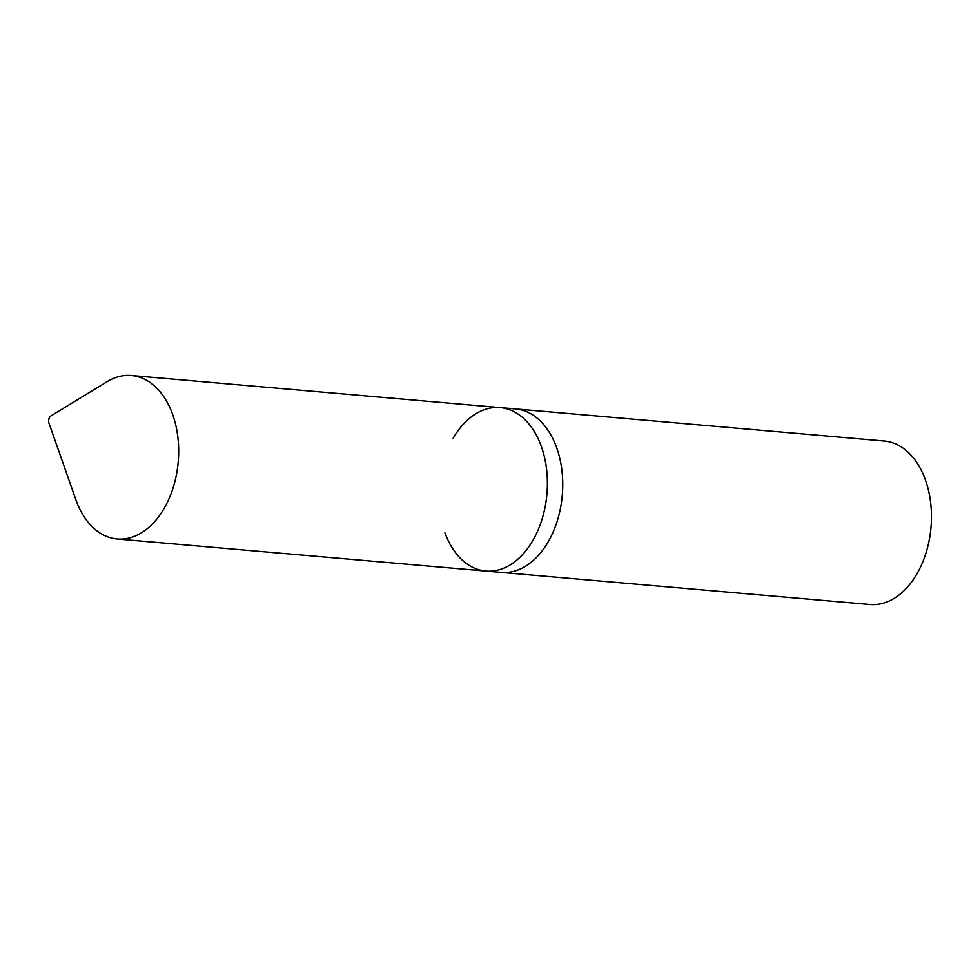 <?xml version="1.0" encoding="UTF-8"?>
<svg xmlns="http://www.w3.org/2000/svg" width="980" height="980" viewBox="0 0 980 980"><rect width="100%" height="100%" fill="white"/><g stroke="black" fill="none" stroke-linecap="round" stroke-linejoin="round"><path stroke-width="1.47" d="M444.92 532.765A82.051 54.108 -85 0 0 485.909 571.083L869.983 604.489A82.051 54.108 -85 0 0 931 527.436A82.051 54.108 -85 0 0 884.205 441L515.492 408.917A82.051 54.108 -85 0 1 562.287 495.353A82.051 54.108 -85 0 1 501.27 572.418A82.051 54.108 -85 0 0 562.287 495.353A82.051 54.108 -85 0 0 515.492 408.917L500.131 407.582A82.051 54.108 95 0 1 546.926 494.018A82.051 54.108 95 0 1 485.909 571.083A82.051 54.108 -85 0 0 546.926 494.018A82.051 54.108 -85 0 0 500.131 407.582A82.051 54.108 -85 0 0 453.14 438.244M107.212 381.637A82.051 54.108 95 0 1 131.418 375.512A82.051 54.108 95 0 1 178.213 461.948A82.051 54.108 95 0 1 117.196 539A82.051 54.108 95 0 1 75.828 499.604L49 423.238A5.133 3.381 95 0 1 50.96 415.863L107.212 381.637M500.131 407.582L131.418 375.512M485.909 571.083L117.196 539"/></g></svg>
